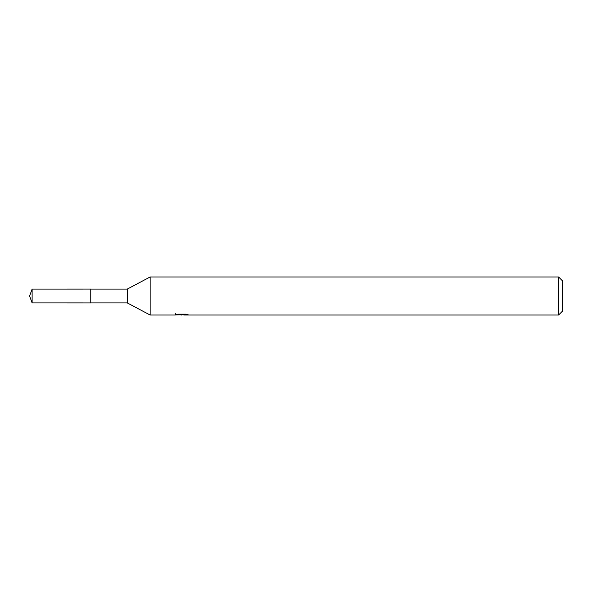 <?xml version="1.0" encoding="UTF-8"?>
<svg xmlns="http://www.w3.org/2000/svg" width="592" height="592" viewBox="0 0 592 592"><rect width="100%" height="100%" fill="white"/><g stroke="black" fill="none" stroke-linecap="round" stroke-linejoin="round"><path stroke-width="0.89" d="M175.484 313.716L175.358 315.025L150.116 315.025L127.28 302.912L90.746 302.919L90.754 289.088L127.28 289.088L150.116 276.975L558.596 276.975L562.4 280.778L562.4 311.222L558.596 315.025L183.846 315.025L183.772 314.167M127.28 302.912L127.28 289.088M150.116 315.025L150.116 276.975M183.772 314.729L179.613 314.84M181.833 315.025L180.93 315.025M558.596 315.025L558.596 276.975M175.484 314.988L182.588 314.67L176.505 314.67M176.505 314.663L178.488 314.167L185.992 314.167L188.167 314.722L183.772 315.018M182.588 314.167L182.588 314.67M32.116 302.912L32.116 289.088L90.746 289.074L90.746 302.926L32.116 302.912L29.6 296L32.116 289.088"/></g></svg>
